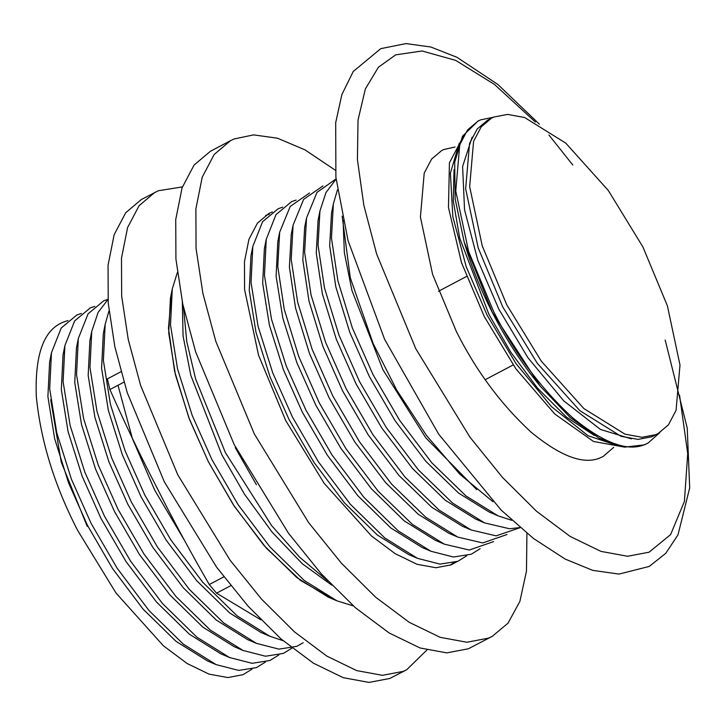 <?xml version="1.0" encoding="UTF-8"?>
<svg xmlns="http://www.w3.org/2000/svg" width="726" height="726" viewBox="0 0 726 726"><rect width="100%" height="100%" fill="white"/><g stroke="black" fill="none" stroke-linecap="round" stroke-linejoin="round"><path stroke-width="1.09" d="M493.898 117.013L507.637 114.409L524.635 117.53L565.745 143.104L608.334 190.521L642.909 246.958L667.421 305.909L679.99 365.015L676.069 410.335L668.446 424.819L658.083 433.576L655.75 434.683L642.011 437.288L625.004 434.166L583.904 408.593L541.306 361.176L506.739 304.738L482.218 245.787L469.658 186.682L473.579 141.361L481.202 126.869L491.566 118.12L493.898 117.013M658.083 433.576L651.739 436.798L638 439.402L620.993 436.281L579.892 410.707L537.294 363.299L502.719 306.862L478.207 247.911L465.647 188.805L469.559 143.485L477.191 128.992L487.545 120.244L491.566 118.12M631.411 438.876L600.493 429.474L563.766 400.888L527.893 357.682L498.798 309.076L477.799 260.262L464.549 209.859L462.607 166.472L472.145 137.15M659.825 432.578L648.1 443.041L645.723 444.167C628.262 452.253 603.823 443.368 572.378 417.532C540.707 388.346 514.453 353.008 493.607 311.527L468.579 251.35L455.756 191.011L459.758 144.746L467.544 129.954L478.116 121.024L480.494 119.899L493.362 117.24M648.1 443.041L644.379 444.875L624.687 447.143L599.259 438.277L570.101 417.423L540.344 386.314L492.264 312.234L464.168 241.994L455.166 199.024L454.685 162.379L462.535 136.143L478.116 121.024M477.454 121.387L479.151 120.607M594.367 435.491L566.507 417.141L537.539 388.138L510.85 352.301L488.934 314.412L459.721 238.11L453.278 200.866L454.031 169.648M619.205 446.136L588.033 435.727L551.451 406.614L515.932 363.454L487.119 315.184L466.228 266.778L452.824 216.693L450.401 173.169L459.259 143.131M624.569 447.125L593.478 441.462L554.673 413.92L515.814 368.717L484.333 316.654L461.473 262.576L448.468 207.527L449.43 162.787L463.397 136.306M456.981 561.661L451.145 564.846L435.89 567.741L417.023 564.274L395.144 553.657L371.394 535.888L324.114 483.262L285.745 420.617L258.538 355.186L244.589 289.583L244.462 261.687L248.936 239.281L257.403 223.2L268.901 213.48L272.359 211.901M526.922 533.32L526.477 571.09L519.898 601.373L508.037 623.153L492.155 636.412L488.489 638.145L466.9 642.247L440.183 637.337L409.219 622.309L375.587 597.153L341.356 563.14L308.65 522.647L254.327 433.957L215.794 341.32L202.908 293.504L196.056 248.437L195.875 208.934L202.209 177.217L214.197 154.447L230.478 140.69L234.135 138.956L253.646 134.882L277.486 138.212L305.038 149.892L335.212 170.147M492.155 636.412L468.361 648.781L446.762 652.874L420.045 647.964L389.082 632.936L355.45 607.78L321.219 573.767L288.512 533.274L234.189 444.584L195.666 351.947L182.78 304.13L175.919 259.064L175.737 219.57L182.072 187.843L194.06 165.074L210.34 151.317L230.478 140.69M182.398 186.909L158.322 190.747L141.379 199.505L125.698 212.745L114.163 234.67L108.056 265.217L108.238 303.241L114.835 346.638L127.241 392.675L164.339 481.864L216.647 567.26L248.138 606.246L281.098 638.998L313.469 663.219L343.289 677.694L369.008 682.413L389.798 678.474L406.751 669.708L426.87 650.033M154.801 192.417L139.129 205.658L127.585 227.583L121.487 258.129L121.659 296.154L128.257 339.55L140.672 385.588L177.761 474.786L230.069 560.173L261.56 599.159L294.52 631.91L326.891 656.132L356.711 670.606L382.439 675.325L403.22 671.387L406.751 669.708M120.988 371.721L107.384 378.899L109.916 389.553C125.326 424.247 141.098 457.153 157.243 488.289C172.951 519.653 190.285 551.742 209.269 584.548L216.566 593.169L260.834 619.813M332.463 598.805L300.5 580.437L266.306 548.103L234.434 506.439L208.389 461.781L188.842 417.713L174.639 371.431L168.468 328.315L171.445 293.758M507.02 534.518L482.717 542.939L457.761 537.077L448.967 533.32L418.339 514.344L385.615 482.627L354.796 441.989L329.196 398.011L309.448 353.39L295.564 308.133L289.402 267.15L291.235 234.498L293.095 225.124L303.649 199.351L322.997 185.892M457.761 537.077L425.754 517.239L391.577 484.106L359.424 441.68L332.726 395.824L312.116 349.27L297.633 302.089L291.199 259.382L293.095 225.124M520.17 527.675L496.139 535.852L471.183 529.989L462.389 526.241L431.761 507.265L399.037 475.539L368.218 434.901L342.618 390.924L322.87 346.302L308.986 301.045L302.824 260.062L304.657 227.41L306.517 218.036L316.953 192.417L336.065 178.905M471.183 529.989L439.176 510.151L404.999 477.018L372.846 434.593L346.148 388.737L325.538 342.182L311.055 295.001L304.621 252.294L306.517 218.045M520.025 527.548L509.561 528.764L484.605 522.911L475.811 519.154L445.183 500.178L412.459 468.452L381.649 427.814L356.039 383.845L336.292 339.224L322.408 293.957L316.255 252.984L318.079 220.323L319.939 210.957L325.983 192.553L336.084 179.095M484.605 522.911L452.597 503.073L418.421 469.931L386.268 427.505L359.57 381.649L338.96 335.094L324.486 287.913L318.042 245.216L319.939 210.957M511.939 520.37L498.036 515.823L489.233 512.066L458.605 493.09L425.881 461.373L395.071 420.726L369.47 376.758L349.714 332.136L335.829 286.87L329.677 245.896L331.501 213.244L333.361 203.87L337.454 189.822M498.036 515.823L466.019 495.985L431.843 462.843L399.69 420.427L373.001 374.562L352.382 328.007L337.908 280.826L331.464 238.128L333.361 203.87M476.719 489.614L425.69 437.705L382.892 369.67L351.91 290.391L344.36 252.702L343.108 220.522M492.872 501.648L459.83 474.223L426.507 435.491L396.714 390.071L373.155 343.552L350.295 277.813L342.155 216.13M251.976 669.154L243.083 674.681L227.828 677.567L208.961 674.1L187.09 663.491L163.332 645.713L116.051 593.097L77.682 530.452C54.495 485.567 40.701 440.882 36.3 396.396C34.794 354.433 43.832 329.668 63.425 322.081L67.954 320.52M87.229 526.395L61.247 462.126L50.702 399.736M613.642 447.397L603.134 456.472L600.874 457.552C584.294 465.23 561.071 456.79 531.205 432.251C501.122 404.518 476.174 370.95 456.373 331.537L432.596 274.374L420.418 217.056L424.211 173.106L431.607 159.058L441.653 150.572L443.913 149.492L455.075 147.015M493.598 541.605L469.286 550.027L444.339 544.164L412.332 524.326L378.155 491.184L346.003 448.768L319.304 402.903L298.695 356.348L284.211 309.167L277.768 266.469L279.664 232.211L290.228 206.438L309.566 192.98M444.339 544.164L435.546 540.407L404.219 520.878L371.267 488.652L340.766 448.151L315.774 405.099L296.889 362.764L282.85 318.206L276.098 276.189L277.804 241.595L279.664 232.211M480.176 548.693L471.274 554.219L453.441 557.023L430.917 551.252L398.211 530.86L363.808 497.219L331.973 454.939L305.882 409.99L286.171 365.795L271.506 319.286L264.464 275.417L266.242 239.299L276.007 214.624L291.625 201.628L296.144 200.067M430.917 551.252L422.124 547.495L390.797 527.965L357.845 495.74L327.344 455.238L302.352 412.186L283.467 369.852L269.428 325.293L262.676 283.276L264.382 248.673L266.242 239.299M466.754 555.78L457.852 561.307L440.02 564.111L417.495 558.339L384.789 537.948L350.386 504.307L318.551 462.026L292.46 417.078L272.74 372.883L258.084 326.373L251.042 282.496L252.82 246.386L262.585 221.702L278.203 208.716L282.723 207.155M417.495 558.339L408.702 554.582L377.375 535.044L344.423 502.828L313.922 462.326L288.93 419.274L270.045 376.939L256.006 332.381L249.254 290.355L250.96 255.761L252.82 246.386M453.333 562.868L450.274 565.2M265.643 215.44L269.301 214.234M256.387 484.714L235.233 447.615M327.871 581.018L299.557 557.141L271.642 525.624L225.341 452.507L195.621 378.972L186.773 341.601L183.533 307.588M331.855 585.22L302.234 563.685L272.096 532.104L244.544 494.288L221.811 454.703L190.829 375.387L183.079 336.029L182.308 301.925M353.299 605.883L336.955 600.847L304.248 580.455L269.845 546.823L238.01 504.543L211.919 459.594L192.199 415.399L177.543 368.881L170.501 325.012L172.28 288.903L177.353 272.559M336.955 600.847L328.161 597.099L296.834 577.56L263.883 545.344L233.382 504.842L208.389 461.781L189.504 419.456L175.465 374.897L168.713 332.871L170.419 298.277L172.28 288.903M184.159 539.835L154.692 490.132L132.422 438.64L117.993 385.288M283.022 640.668L269.836 636.275L237.13 615.884L202.736 582.252L170.891 539.972L144.801 495.023L125.09 450.828L110.425 404.309L103.382 360.441L105.161 324.331L108.982 310.964M269.836 636.275L261.042 632.528L229.715 612.989L196.764 580.773L166.263 540.271L141.271 497.21L122.385 454.884L108.346 410.326L101.595 368.3L103.301 333.706L105.161 324.331M303.223 642.719L296.771 646.331L278.938 649.135L256.414 643.363L223.708 622.972L189.304 589.34L157.469 547.05L131.379 502.111L111.668 457.915L97.003 411.397L89.96 367.528L91.739 331.41L98.128 312.352L107.947 299.502M256.414 643.363L247.62 639.606L216.294 620.077L183.342 587.851L152.841 547.359L127.849 504.298L108.964 461.972L94.924 417.414L88.173 375.387L89.879 340.793L91.739 331.41M292.024 648.082L283.349 653.418L265.507 656.222L242.992 650.451L210.286 630.059L175.883 596.418L144.047 554.138L117.957 509.189L98.237 465.003L83.581 418.485L76.539 374.616L78.317 338.498L88.082 313.823L103.7 300.827L107.938 299.348M242.992 650.451L234.189 646.694L202.872 627.164L169.92 594.939L139.419 554.437L114.427 511.385L95.542 469.05L81.503 424.492L74.751 382.475L76.457 347.881L78.317 338.498M278.829 654.979L269.927 660.506L252.085 663.31L229.561 657.538L196.864 637.147L162.461 603.506L130.626 561.225L104.526 516.277L84.815 472.082L70.159 425.572L63.108 381.704L64.895 345.585L74.66 320.91L90.269 307.915L94.797 306.354M229.561 657.538L220.768 653.781L189.45 634.252L156.489 602.026L125.997 561.525L101.005 518.473L82.12 476.138L68.072 431.58L61.329 389.563L63.035 354.969L64.895 345.585M265.407 662.067L256.505 667.593L238.663 670.397L216.139 664.626L183.442 644.234L149.039 610.593L117.204 568.313L91.104 523.364L71.393 479.169L56.737 432.66L49.686 388.782L51.473 352.673L61.238 327.989L76.847 315.002L81.376 313.441M216.139 664.626L207.346 660.869L176.019 641.33L143.067 609.114L112.575 568.612L87.574 525.56L68.698 483.226L54.65 438.667L47.898 396.641L49.613 362.047L51.473 352.673M216.566 593.169L230.741 585.691M209.269 584.548L223.826 576.852M109.916 389.553L123.974 382.139M679.545 395.153L687.722 453.632L684.391 501.466L670.597 534.608L649.098 552.196L627.591 556.27L600.965 551.379L570.119 536.414L536.614 511.34L502.51 477.454L469.922 437.116L415.798 348.761L376.649 254.046L363.844 205.313L357.428 159.675L358.018 120.135L365.35 88.962L378.409 67.237L395.688 54.849L422.115 50.983L455.674 60.385L494.488 84.443L535.398 122.077M540.344 386.314C522.221 364.252 506.185 339.587 492.255 312.307C480.358 288.921 470.993 265.48 464.168 241.994M485.204 379.707L513.164 364.951M438.513 291.253L466.464 276.497M665.17 340.004L687.232 428.059L689.7 487.836L677.984 534.89L665.742 553.339L649.235 566.443L618.979 574.085L592.761 570.373L565.155 559.065L533.438 538.456L501.158 510.097L438.64 434.094L384.635 339.369L348.072 240.687L335.893 177.298L335.693 122.649L341.892 94.516L353.244 71.493L380.742 48.66L405.97 43.587L430.836 47.008L456.963 57.29L497.864 84.461L539.382 124.182M548.91 134.982L572.823 165.056"/></g></svg>
